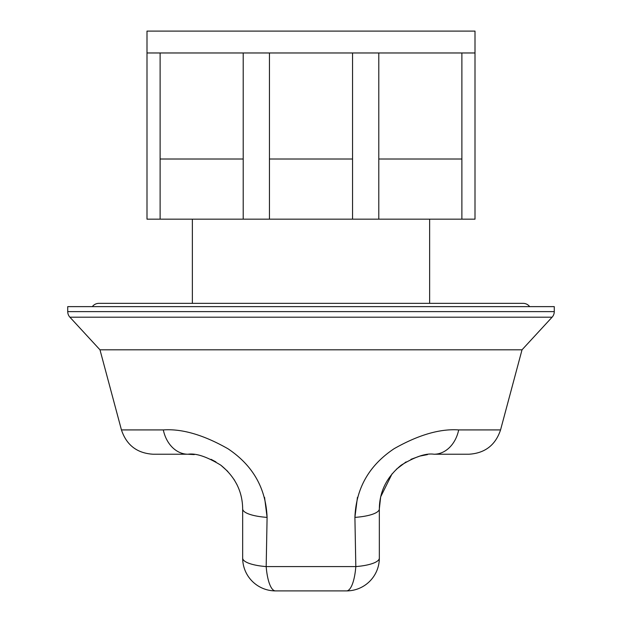 <?xml version="1.0" encoding="UTF-8"?>
<svg xmlns="http://www.w3.org/2000/svg" width="622" height="622" viewBox="0 0 622 622"><rect width="100%" height="100%" fill="white"/><g stroke="black" fill="none" stroke-linecap="round" stroke-linejoin="round"><path stroke-width="0.93" d="M357.44 497.359L354.905 517.387L355.823 566.588L354.905 517.387C356.072 488.208 369.173 465.295 394.192 448.649C418.575 434.848 440.073 428.605 458.686 429.919L500.554 429.919L522.021 349.813L552.103 317.181A8.203 8.203 0 0 0 554.272 311.622L554.272 306.63L67.728 306.63L67.728 311.622L554.272 311.622M163.314 429.919C182.005 428.605 203.557 434.879 227.963 448.757C252.859 465.373 265.905 488.247 267.095 517.387L266.177 566.588A32.803 8.848 180 0 1 242.666 558.097L242.666 508.897C242.471 491.466 235.186 476.895 220.826 465.186C206.901 456.688 195.961 453.041 188 454.231L153.129 454.231L188 454.231A32.803 25.556 -90 0 1 163.314 429.919L121.445 429.919L99.979 349.813L522.021 349.813L99.979 349.813L69.897 317.181A8.203 8.203 0 0 1 67.728 311.622M92.328 306.63A8.203 8.203 0 0 1 98.89 303.349L523.11 303.349A8.203 8.203 0 0 1 529.672 306.63M192.369 219.162L192.369 303.349M429.631 219.162L429.631 303.349M146.994 52.971L146.994 31.1L475.006 31.1L475.006 219.162L146.994 219.162L146.994 52.971L160.118 52.971L160.118 219.162M378.79 219.162L378.79 52.971L352.55 52.971L352.55 219.162M269.45 219.162L269.45 52.971L352.55 52.971M160.118 159.022L243.21 159.022L243.21 52.971L269.45 52.971M243.21 159.022L243.21 219.162M378.79 159.022L461.882 159.022L461.882 52.971L475.006 52.971M461.882 159.022L461.882 219.162M269.45 159.022L352.55 159.022M243.21 52.971L160.118 52.971M461.882 52.971L378.79 52.971M458.686 429.919A32.803 25.556 90 0 1 434.001 454.231L468.871 454.231L434.001 454.231C426.086 453.026 415.154 456.672 401.198 465.17C386.814 476.872 379.529 491.442 379.334 508.897L379.334 558.097A32.803 32.803 0 0 1 346.532 590.9L275.468 590.9A32.803 32.803 0 0 1 242.666 558.097M275.468 590.9A32.803 9.61 -90 0 1 266.177 566.588L267.095 517.387L264.56 497.359M188 454.231L194.274 454.589M211.037 459.324L215.912 461.889M220.81 465.17L227.839 471.468M233.934 479.267L237.122 484.919M354.905 517.387A32.803 8.778 180 0 0 379.334 508.897L380.664 496.924M380.687 496.822L392.062 473.832M396.346 469.268L406.088 461.889M410.963 459.324L419.858 456.089M420.068 456.035L427.469 454.62M379.334 558.097A32.803 8.848 180 0 1 355.823 566.588L266.177 566.588M242.666 508.897A32.803 8.778 0 0 0 267.095 517.387M552.103 317.181L69.897 317.181M346.532 590.9A32.803 9.61 -90 0 0 355.823 566.588M500.554 429.919C495.47 445.158 484.903 453.259 468.871 454.231M121.445 429.919C126.53 445.158 137.097 453.259 153.129 454.231"/></g></svg>
